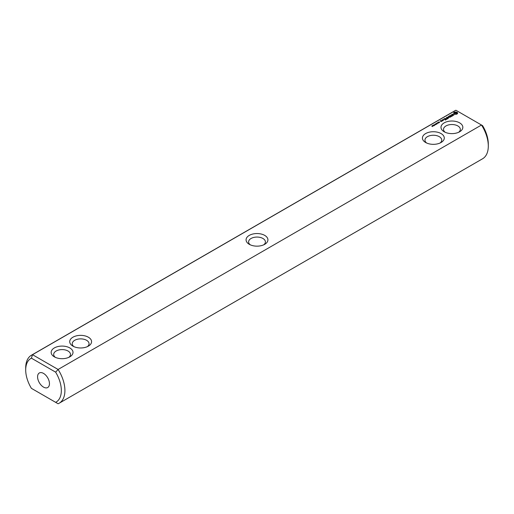 <?xml version="1.0" encoding="UTF-8"?>
<svg xmlns="http://www.w3.org/2000/svg" width="514" height="514" viewBox="0 0 514 514"><rect width="100%" height="100%" fill="white"/><g stroke="black" fill="none" stroke-linecap="round" stroke-linejoin="round"><path stroke-width="0.77" d="M32.504 388.982L31.405 388.346A25.205 14.553 60 0 1 25.7 369.964A25.205 14.553 60 0 1 31.405 358.168L55.634 372.155A25.205 14.553 60 0 1 55.634 402.334L31.405 388.346M25.7 369.964L25.7 367.902A27.724 16.005 60 0 1 31.444 355.213A27.724 16.005 60 0 1 32.504 354.686L455.899 110.24L481.496 125.018L58.101 369.463A27.724 16.005 60 0 1 59.161 403.233L482.556 158.787A27.724 16.005 -120 0 0 488.3 146.098A27.724 16.005 -120 0 0 481.496 125.018L482.595 125.654A25.205 14.553 -120 0 1 488.3 144.036L488.3 146.098M59.161 403.233A27.724 16.005 60 0 1 58.101 403.76L55.634 402.334M455.899 110.24A27.724 16.005 -120 0 0 454.839 110.767L31.444 355.213M31.405 358.168L32.504 354.686L58.101 369.463L55.634 372.155M69.808 347.927A10.922 6.303 -0 0 0 54.362 347.927A10.922 6.303 -0 0 0 54.362 356.844A10.922 6.303 -0 0 0 69.808 356.844A10.922 6.303 -0 0 0 69.808 347.927M88.369 337.21A10.922 6.303 -0 0 0 72.924 337.21A10.922 6.303 -0 0 0 72.924 346.128A10.922 6.303 -0 0 0 88.369 346.128A10.922 6.303 -0 0 0 88.369 337.21M264.723 244.311L264.723 244.311A10.922 6.303 0 0 0 264.723 235.393A10.922 6.303 0 0 0 249.277 235.393A10.922 6.303 -0 0 0 249.277 244.311A10.922 6.303 -0 0 0 264.723 244.311M432.152 126.219L431.773 126.046L432.171 125.789L431.978 126.129L432.833 126.193L432.139 126.161M432.377 125.731L432.794 125.39L432.974 125.924L433.495 125.814L432.377 125.731M433.668 125.654L433.186 125.153L434.067 125.429L433.668 125.654M434.324 125.281L433.739 124.941L434.484 124.851L434.324 125.281L434.51 124.986L433.867 124.876L434.33 125.204M435.319 124.799L434.838 124.215L435.949 124.433L435.319 124.799M435.981 124.414L436.27 124.15L435.647 124.163L435.711 123.713L436.457 124.144L435.981 124.414M436.251 123.79L436.489 123.315L436.174 123.675L437.061 123.739L436.27 123.701M443.402 119.627L443.036 119.544L443.402 119.454M437.812 123.36L437.067 122.93L438.211 123.039L437.632 122.602L438.384 123.032L437.298 122.955L437.812 123.36M438.416 122.872L438.256 122.242L439.001 122.673L438.416 122.872M438.795 122.319L439.033 121.844L438.712 122.203L439.605 122.274L438.795 122.319M439.476 122.602L439.438 122.203M441.815 121.24L440.395 120.931L440.839 120.572L440.125 120.88L441.108 121.548L441.815 121.24M442.612 120.777L441.706 120.257L442.072 120.572L441.796 121.021L442.612 120.777M442.046 120.16L442.779 120.584L443.486 120.276L442.76 119.749L442.053 120.058M445.227 120.103L446.126 119.479L444.681 118.644L443.601 119.164L444.591 118.798L445.137 119.113L444.501 119.582L445.317 119.216L445.856 119.531L445.227 120.103M446.698 119.254L445.073 118.316L446.698 119.145M447.167 118.985L448.067 118.361L446.441 117.526L447.071 117.995L446.441 118.464L447.251 118.098L447.797 118.413L447.167 118.985M448.266 117.198L449.911 117.295L448.465 116.46L449.397 117.211L448.002 117.038L448.292 117.847L446.994 117.205L448.439 118.149L448.266 117.198L448.536 118.143M451.324 116.582L449.872 115.644L448.786 116.273L449.782 115.798L450.328 116.119L449.692 116.588L450.508 116.222L451.048 116.537L450.238 117.108L451.324 116.479M452.648 115.611L452.191 115.875L450.656 115.091L452.012 115.978L451.562 116.344L452.648 115.823M454.048 114.75L452.191 114.86L452.044 114.493L452.757 114.095L451.658 114.763L453.521 114.654L453.663 115.027L452.956 115.419L454.048 114.75M457.531 113.652L457.531 112.669L456.477 112.065L454.774 112.065L453.727 112.669L453.727 113.652L454.774 114.256L456.477 114.256L457.531 113.652M425.631 142.494A10.922 6.303 0 0 0 441.076 142.494A10.922 6.303 0 0 0 441.076 133.576A10.922 6.303 0 0 0 425.631 133.576A10.922 6.303 0 0 0 425.631 142.494L425.631 142.494M444.192 131.777A10.922 6.303 0 0 0 459.638 131.777A10.922 6.303 0 0 0 459.638 122.859A10.922 6.303 0 0 0 444.192 122.859A10.922 6.303 0 0 0 444.192 131.777L444.192 131.777M37.58 376.82A8.404 4.851 60 0 1 39.321 372.978A8.404 4.851 60 0 1 47.718 377.829A8.404 4.851 60 0 1 47.718 387.524A8.404 4.851 60 0 1 41.248 385.275A8.404 4.851 60 0 1 37.58 376.82M263.714 244.825A8.404 4.851 0 0 0 265.404 241.908A8.404 4.851 0 0 0 260.212 237.429A8.404 4.851 0 0 0 251.057 238.483A8.404 4.851 -0 0 0 248.596 241.908A8.404 4.851 -0 0 0 250.286 244.825M440.068 143.008A8.404 4.851 0 0 0 441.751 140.091A8.404 4.851 0 0 0 433.353 135.246A8.404 4.851 0 0 0 424.949 140.091A8.404 4.851 0 0 0 426.639 143.008M87.361 346.642A8.404 4.851 -0 0 0 89.05 343.725A8.404 4.851 -0 0 0 86.59 340.294A8.404 4.851 -0 0 0 77.434 339.246A8.404 4.851 -0 0 0 72.249 343.725A8.404 4.851 -0 0 0 73.932 346.642M68.799 357.358A8.404 4.851 -0 0 0 70.482 354.442A8.404 4.851 -0 0 0 68.021 351.011A8.404 4.851 -0 0 0 58.872 349.963A8.404 4.851 -0 0 0 53.681 354.442A8.404 4.851 -0 0 0 55.371 357.358M432.775 125.5L432.762 125.962M432.794 125.39L432.878 125.782M438.429 122.46L438.815 122.782M442.072 120.572L442.059 121.034M448.124 117.025L448.124 117.365M451.812 114.423L451.812 114.763M453.766 114.795L453.746 115.187M457.383 113.8L457.293 113.164M457.351 113.414L457.351 113.755M457.383 112.862L456.477 112.405L453.868 112.862M457.344 112.476L457.344 112.823M457.1 112.309L457.1 112.656M456.811 112.168L456.811 112.515M456.477 112.065L456.477 112.405M456.066 112.161L456.066 112.508M455.629 112.2L455.629 112.54M455.192 112.161L455.192 112.508M454.774 112.065L454.774 112.405M454.447 112.168L454.447 112.515M454.151 112.309L454.151 112.656M453.913 112.476L453.913 112.823M453.958 113.164L453.868 113.8M453.901 113.414L453.901 113.755M458.629 132.291A8.404 4.851 0 0 0 460.319 129.374A8.404 4.851 0 0 0 451.915 124.523A8.404 4.851 0 0 0 443.518 129.374A8.404 4.851 0 0 0 445.201 132.291M456.355 113.922L454.896 113.922L454.903 112.739L456.58 112.939L456.58 113.729L456.014 114.057M433.212 125.255L433.938 125.493L433.225 125.461M433.944 125.814L433.932 125.429M438.815 122.679L438.436 122.557M441.545 121.188L440.928 121.24L441.545 121.394M443.216 120.225L442.323 120.109L443.216 120.43M456.014 113.71L455.629 114.095M455.629 113.755L455.237 114.057M455.237 113.71L454.896 113.922M456.657 113.164L456.58 113.729M432.287 126.598L432.287 126.251M432.878 126.046L432.878 125.705M436.932 124.073L436.932 123.726M438.667 122.486L438.667 122.146M433.861 125.243L433.861 124.896M434.593 125.442L434.593 125.095"/></g></svg>
